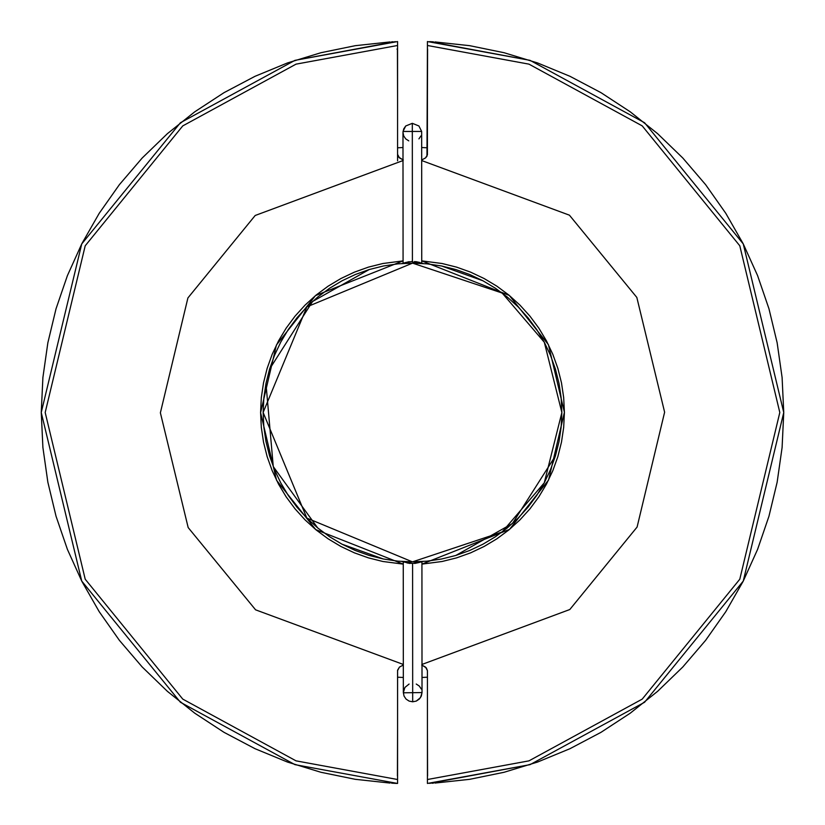 <?xml version="1.0" encoding="UTF-8"?>
<svg xmlns="http://www.w3.org/2000/svg" width="825" height="825" viewBox="0 0 825 825"><rect width="100%" height="100%" fill="white"/><g stroke="black" fill="none" stroke-linecap="round" stroke-linejoin="round"><path stroke-width="1.24" d="M422.008 677.459L427.433 677.212M427.433 147.788L421.668 147.531L427.433 147.788M402.992 147.541L397.567 147.788M397.567 677.212L403.332 677.469M429.66 41.642L433.455 41.838M434.909 41.931L469.734 45.684L504.054 52.717L537.56 62.947L569.951 76.292L600.94 92.637L630.259 111.818L657.628 133.681L682.822 158.029L705.602 184.645L725.773 213.283L743.16 243.705L757.597 275.622L768.962 308.756L777.15 342.818L782.1 377.51L783.75 412.5L782.1 447.49L777.15 482.182L768.962 516.244L757.597 549.378L743.16 581.295L725.773 611.717L705.602 640.355L682.822 666.971L657.628 691.319L630.259 713.182L600.94 732.363L569.951 748.708L537.56 762.053L504.054 772.283L469.734 779.316L434.899 783.069M429.629 783.358L530.062 764.641L644.583 702.261L743.263 581.078L783.75 412.5L743.263 243.922L644.583 122.739L530.062 60.359L429.629 41.642M395.371 41.642L294.938 60.359L180.417 122.739L81.737 243.922L41.25 412.5L81.737 581.078L180.417 702.261L294.938 764.641L397.567 783.451L396.99 783.43L397.567 783.451L397.567 779.512L397.567 783.451L294.938 764.641L180.417 702.261L81.737 581.078L41.25 412.5L81.737 243.922L180.417 122.739L294.938 60.359L397.567 41.549L397.567 45.488L397.567 41.549M390.101 41.931L355.266 45.684L320.946 52.717L287.44 62.947L255.049 76.292L224.06 92.637L194.741 111.818L167.372 133.681L142.178 158.029L119.398 184.645L99.227 213.283L81.84 243.705L67.403 275.622L56.038 308.756L47.85 342.818L42.9 377.51L41.25 412.5L42.9 447.49L47.85 482.182L56.038 516.244L67.403 549.378L81.84 581.295L99.227 611.717L119.398 640.355L142.178 666.971L167.372 691.319L194.741 713.182L224.06 732.363L255.049 748.708L287.44 762.053L320.946 772.283L355.266 779.316L390.091 783.069M396.99 49.046L397.567 49.026L397.567 96.587M395.34 783.358L391.545 783.162M427.433 96.628L427.577 49.036M427.577 775.964L427.433 728.372M433.445 783.162L432.042 783.234M397.567 728.362L397.423 775.964M397.423 49.036L397.567 99.268M391.555 41.838L392.958 41.766M396.99 783.43L395.371 783.358M427.433 715.285L427.433 724.649M427.433 49.026L427.433 109.735M397.567 109.746L397.567 100.454M397.567 724.649L397.567 715.306M408.757 140.858L405.725 138.878L403.703 135.929L402.982 132.433L403.693 128.948L405.714 125.988L412.314 123.317L418.914 125.977L421.657 131.453L421.678 159.988L425.545 157.905L427.412 154.822L427.433 41.549L427.433 45.488L528.959 64.144L642.221 125.885L739.788 245.778L779.811 412.5L739.788 579.222L642.221 699.115L528.959 760.856L427.433 779.512L427.433 783.451L530.062 764.641L644.583 702.261L743.263 581.078L783.75 412.5L743.263 243.922L644.583 122.739L530.062 60.359L427.433 41.549M427.433 670.911L427.433 687.947L427.433 670.911M427.433 725.598L427.433 775.974M427.433 783.451L427.433 670.643L426.339 667.889L421.998 665.125M403.301 159.978L399.455 157.905L397.567 154.358L397.567 45.488L296.041 64.144L182.779 125.885L85.212 245.778L45.189 412.5L85.212 579.222L182.779 699.115L296.041 760.856L397.567 779.512L397.567 670.643L399.455 667.095L403.301 665.022L399.455 667.095L397.588 670.178L397.567 779.512L296.041 760.856L182.779 699.115L85.212 579.222L45.189 412.5L85.212 245.778L182.779 125.885L296.041 64.144L397.567 45.488L397.567 154.358L398.661 157.111L403.002 159.875M397.567 775.974L397.567 725.598M397.567 687.947L397.567 671.086L397.567 687.947M397.567 160.823L397.567 137.053L397.567 160.823M421.657 131.453L402.982 131.464L405.714 125.988L412.314 123.317L418.914 125.977L421.657 131.453L421.678 159.988L425.545 157.905L426.968 156.203L427.433 45.488L528.959 64.144L642.221 125.885L739.788 245.778L779.811 412.5L739.788 579.222L642.221 699.115L528.959 760.856L427.433 779.512L427.433 670.643L425.545 667.095L421.699 665.022M421.998 664.434L569.807 609.52L637.096 527.051L664.62 412.191L636.828 297.433L569.415 215.17L421.678 160.545L569.415 215.17L636.828 297.433L664.62 412.191L637.096 527.051L569.807 609.52L421.998 664.434M403.002 160.566L255.193 215.48L187.904 297.949L160.38 412.809L188.172 527.567L255.585 609.83L403.322 664.455L255.585 609.83L188.172 527.567L160.38 412.809L187.904 297.949L255.193 215.48L403.002 160.566M538.808 328.103L529.928 316.13L519.915 305.085L508.87 295.072L496.897 286.192L484.11 278.53L470.632 272.157L456.596 267.135L442.138 263.515L421.74 260.875L509.293 295.422L548.419 344.664L564.403 412.314L548.573 480.026L509.52 529.392L421.936 564.114L442.138 561.485L456.596 557.865L470.632 552.843L484.11 546.47L496.897 538.808L508.87 529.928L519.915 519.915L529.928 508.87L538.808 496.897L546.47 484.11L552.843 470.632L557.865 456.596L561.485 442.138L563.681 427.391L564.413 412.5L563.681 397.609L561.485 382.862L557.865 368.404L552.843 354.368L546.47 340.89L538.869 328.195M286.192 496.897L295.072 508.87L305.085 519.915L316.13 529.928L328.103 538.808L340.89 546.47L354.368 552.843L368.404 557.865L382.862 561.485L403.26 564.125L315.707 529.578L276.581 480.336L260.597 412.686L276.427 344.974L315.48 295.608L403.064 260.886L382.862 263.515L368.404 267.135L354.368 272.157L340.89 278.53L328.103 286.192L316.13 295.072L305.085 305.085L295.072 316.13L286.192 328.103L278.53 340.89L272.157 354.368L267.135 368.404L263.515 382.862L261.319 397.609L260.587 412.5L261.319 427.391L263.515 442.138L267.135 456.596L272.157 470.632L278.53 484.11L286.131 496.805M421.926 561.908L422.018 692.794L420.441 697.692L416.254 701.095L412.686 701.797L409.107 701.095L406.075 699.095L404.054 696.104L403.343 692.577L404.91 687.452L409.097 684.038M403.26 562L403.343 692.577L404.054 696.104L406.075 699.095L409.107 701.095L412.686 701.797L412.593 563.465L412.686 701.797L416.254 701.095L419.286 699.084L421.307 696.094L422.018 692.567L403.343 692.804M416.243 684.038L419.275 686.039L421.297 689.03M420.946 135.919L418.925 138.878M412.314 123.317L412.407 261.649L412.314 123.317M412.283 563.434L409.994 563.145L412.283 563.434M419.11 562.506L414.562 563.475L419.11 562.506M406.478 562.495L408.746 562.495L406.478 562.495L408.396 563.145L406.478 562.495M410.355 563.062L408.396 563.145L410.355 563.062M417.172 562.506L412.624 563.475L408.746 562.495M409.778 563.423L406.921 562.867M409.19 261.649L401.992 263.495M416.965 262.505L414.233 262.505L416.965 262.505L415.748 261.855L416.965 262.505M414.521 262.484L414.521 261.525L415.748 261.855L414.521 261.525L414.521 262.484M405.725 262.453L403.085 263.423L405.725 262.453M406.343 262.494L411.788 261.525L414.233 262.505M414.521 261.525L423.091 263.505M415.893 261.649L419.966 262.505M441.684 266.011L482.955 280.789L495.526 288.327L507.293 297.062L518.152 306.91L527.99 317.769L536.724 329.546L544.252 342.127L550.512 355.379L555.452 369.177L559.01 383.398L561.155 397.897L561.866 412.541L561.144 427.185L558.989 441.684L555.421 455.905L512.459 523.493L455.823 555.452L441.602 559.01L427.103 561.155L412.459 561.866L397.815 561.144L383.316 558.989L369.095 555.421L355.297 550.481L342.045 544.211L329.474 536.673L317.707 527.938L306.848 518.09L297.01 507.231L288.276 495.454L280.748 482.873L274.488 469.621L269.548 455.823L265.99 441.602L263.845 427.103L263.134 412.459L263.856 397.815L266.011 383.316L269.579 369.095L274.519 355.297L280.789 342.045L288.327 329.474L297.062 317.707L306.91 306.848L317.769 297.01L329.546 288.276L342.127 280.748L355.379 274.488L369.177 269.548L383.398 265.99L397.897 263.845L412.541 263.134L427.185 263.856L441.684 266.011L455.905 269.579L469.703 274.519L482.955 280.789M555.421 455.905L550.481 469.703L544.211 482.955L536.673 495.526L527.938 507.293L518.09 518.152L507.231 527.99L495.454 536.724L482.873 544.252L469.621 550.512L455.823 555.452L512.459 523.493L555.421 455.905M428.948 560.959L427.824 561.083M398.898 561.248L395.484 560.897M426.948 561.165L427.597 561.103M383.316 558.989L341.993 544.18M317.718 527.948L273.271 466.599L265.97 383.532M269.579 369.095L312.541 301.507L369.177 269.548M426.68 561.196L428.216 561.041M412.459 561.866L502.085 532.022L544.273 482.831L561.866 412.541L544.314 342.251L502.157 293.03L412.541 263.134L306.91 306.848L263.134 412.459L306.848 518.09L412.459 561.866M425.7 263.711L429.619 264.113M263.845 427.103L263.134 412.459L263.856 397.815M395.464 264.103L399.382 263.711M398.238 561.186L396.691 561.031M429.052 264.052L428.423 263.979M398.918 263.752L397.268 263.907M402.982 132.433L403.074 263.093M421.74 263L421.657 132.423M423.008 561.505L414.758 563.454M410.149 563.454L401.909 561.495"/></g></svg>

